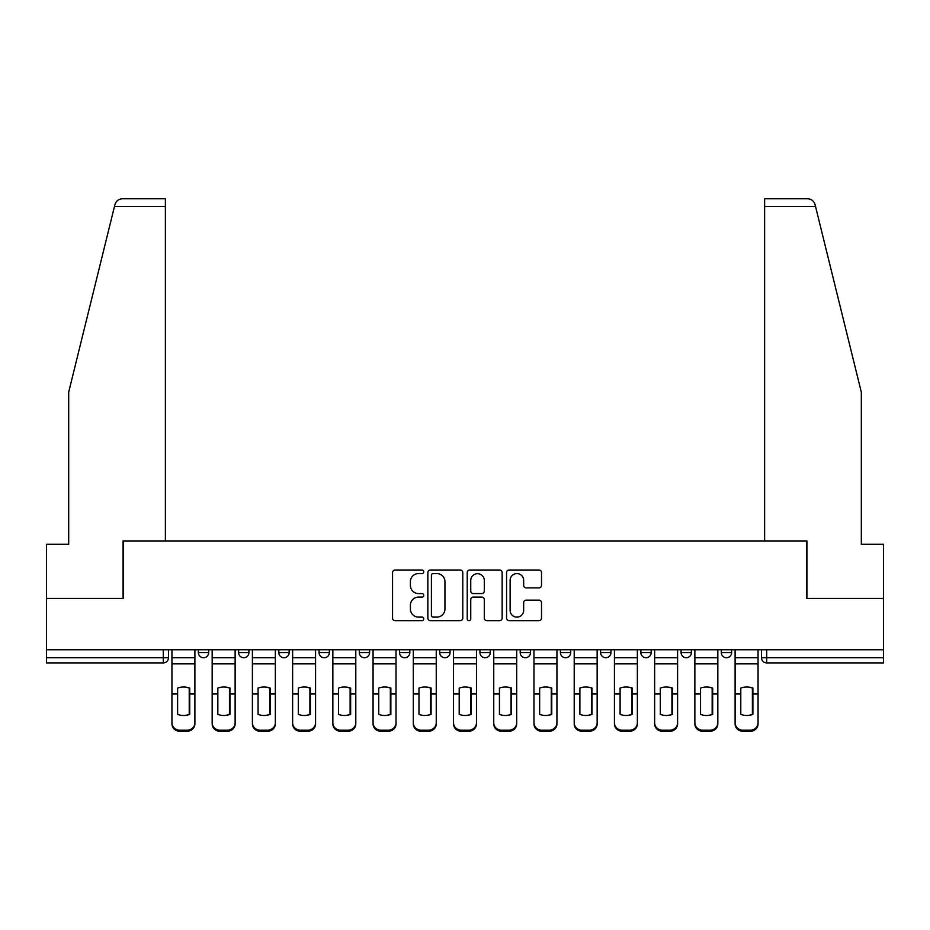 <?xml version="1.0" encoding="UTF-8"?>
<svg xmlns="http://www.w3.org/2000/svg" width="930" height="930" viewBox="0 0 930 930"><rect width="100%" height="100%" fill="white"/><g stroke="black" fill="none" stroke-linecap="round" stroke-linejoin="round"><path stroke-width="1.4" d="M423.743 571.811A1.767 1.767 0 0 0 421.976 570.032L395.076 570.032A2.534 2.534 0 0 0 392.553 572.566L392.553 618.125A2.534 2.534 0 0 0 395.076 620.659L421.976 620.659A1.767 1.767 0 0 0 423.743 618.88A1.767 1.767 0 0 0 421.976 617.113L418.488 617.113A8.103 8.103 0 0 1 410.397 609.011L410.397 605.221A8.103 8.103 0 0 1 418.488 597.118L421.976 597.118A1.767 1.767 0 0 0 423.743 595.351A1.767 1.767 0 0 0 421.976 593.573L418.488 593.573A8.103 8.103 0 0 1 410.397 585.47L410.397 581.68A8.103 8.103 0 0 1 418.488 573.577L421.976 573.577A1.767 1.767 0 0 0 423.743 571.811M640.863 649.756L640.863 652.593L651.174 652.593A5.162 5.162 0 0 1 646.013 657.742A5.162 5.162 0 0 1 640.863 652.593L640.863 649.756M520.184 649.756L520.184 652.593L530.495 652.593A5.162 5.162 0 0 1 525.334 657.742A5.162 5.162 0 0 1 520.184 652.593L520.184 649.756M439.727 649.756L439.727 652.593L450.039 652.593A5.162 5.162 0 0 1 444.889 657.742A5.162 5.162 0 0 1 439.727 652.593L439.727 649.756M399.505 649.756L399.505 652.593L409.816 652.593A5.162 5.162 0 0 1 404.666 657.742A5.162 5.162 0 0 1 399.505 652.593L399.505 649.756M319.048 649.756L319.048 652.593L329.371 652.593A5.162 5.162 0 0 1 324.21 657.742A5.162 5.162 0 0 1 319.048 652.593L319.048 649.756M538.97 587.876A2.534 2.534 0 0 0 541.504 585.354L541.504 572.566A2.534 2.534 0 0 0 538.97 570.032L509.105 570.032A2.534 2.534 0 0 0 506.571 572.566L506.571 618.125A2.534 2.534 0 0 0 509.105 620.659L538.97 620.659A2.534 2.534 0 0 0 541.504 618.125L541.504 602.687A2.534 2.534 0 0 0 538.97 600.152L526.182 600.152A2.534 2.534 0 0 0 523.66 602.687L523.66 610.347A6.766 6.766 0 0 1 516.882 617.113A6.766 6.766 0 0 1 510.117 610.347L510.117 580.355A6.766 6.766 0 0 1 516.882 573.577A6.766 6.766 0 0 1 523.66 580.355L523.66 585.354A2.534 2.534 0 0 0 526.182 587.876L538.97 587.876M114.471 206.495L114.925 204.647C116.099 200.985 118.598 199.02 122.434 198.764L165.377 198.764L165.377 206.495L114.471 206.495L68.681 392.158L68.681 544.294L46.5 544.294L46.5 598.443L123.341 598.443L123.341 540.935L806.659 540.935L806.659 598.443L883.5 598.443L883.5 649.756L46.5 649.756L46.5 657.742L168.47 657.742L168.47 649.756L168.47 657.742A5.162 5.162 0 0 1 163.308 662.904L46.5 662.904L46.5 657.742M165.377 206.495L165.377 540.935L123.086 540.935L123.086 598.443L46.5 598.443L46.5 649.756M462.78 572.566A2.534 2.534 0 0 0 460.257 570.032L430.392 570.032A2.534 2.534 0 0 0 427.858 572.566L427.858 618.125A2.534 2.534 0 0 0 430.392 620.659L460.257 620.659A2.534 2.534 0 0 0 462.78 618.125L462.78 572.566M469.743 570.032L499.608 570.032A2.534 2.534 0 0 1 502.142 572.566L502.142 618.125A2.534 2.534 0 0 1 499.608 620.659L486.832 620.659A2.534 2.534 0 0 1 484.298 618.125L484.298 599.652A2.534 2.534 0 0 0 481.763 597.118L473.289 597.118A2.534 2.534 0 0 0 470.754 599.652L470.754 618.88A1.767 1.767 0 0 1 468.987 620.659A1.767 1.767 0 0 1 467.22 618.88L467.22 572.566A2.534 2.534 0 0 1 469.743 570.032M761.531 649.756L761.531 657.742L883.5 657.742L883.5 662.904L766.692 662.904A5.162 5.162 0 0 1 761.531 657.742M883.5 649.756L883.5 657.742M731.619 649.756L731.619 652.593A5.162 5.162 0 0 1 726.47 657.742A5.162 5.162 0 0 1 721.308 652.593A5.162 5.162 0 0 0 726.47 657.742M721.308 649.756L721.308 652.593L731.619 652.593M691.397 649.756L691.397 652.593A5.162 5.162 0 0 1 686.235 657.742A5.162 5.162 0 0 1 681.086 652.593A5.162 5.162 0 0 0 686.235 657.742M681.086 649.756L681.086 652.593L691.397 652.593M651.174 649.756L651.174 652.593A5.162 5.162 0 0 1 646.013 657.742M610.952 649.756L610.952 652.593A5.162 5.162 0 0 1 605.79 657.742A5.162 5.162 0 0 1 600.629 652.593L610.952 652.593M600.629 649.756L600.629 652.593M570.718 649.756L570.718 652.593A5.162 5.162 0 0 1 565.568 657.742A5.162 5.162 0 0 1 560.406 652.593L570.718 652.593L570.718 649.756M560.406 649.756L560.406 652.593M530.495 649.756L530.495 652.593M490.273 649.756L490.273 652.593A5.162 5.162 0 0 1 485.111 657.742A5.162 5.162 0 0 1 479.961 652.593L490.273 652.593L490.273 649.756M479.961 649.756L479.961 652.593M450.039 649.756L450.039 652.593L450.039 649.756M409.816 652.593L409.816 649.756L409.816 652.593A5.162 5.162 0 0 1 404.666 657.742M369.594 649.756L369.594 652.593A5.162 5.162 0 0 1 364.432 657.742A5.162 5.162 0 0 1 359.282 652.593A5.162 5.162 0 0 0 364.432 657.742A5.162 5.162 0 0 0 369.594 652.593L369.594 649.756M359.282 649.756L359.282 652.593L369.594 652.593M329.371 649.756L329.371 652.593M289.137 649.756L289.137 652.593A5.162 5.162 0 0 1 283.987 657.742A5.162 5.162 0 0 1 278.826 652.593A5.162 5.162 0 0 0 283.987 657.742A5.162 5.162 0 0 0 289.137 652.593L278.826 652.593L278.826 649.756M238.603 649.756L238.603 652.593L248.915 652.593L248.915 649.756L248.915 652.593A5.162 5.162 0 0 1 243.765 657.742A5.162 5.162 0 0 1 238.603 652.593A5.162 5.162 0 0 0 243.765 657.742M198.381 649.756L198.381 652.593L208.692 652.593L208.692 649.756L208.692 652.593A5.162 5.162 0 0 1 203.531 657.742A5.162 5.162 0 0 1 198.381 652.593A5.162 5.162 0 0 0 203.531 657.742M163.308 649.756L163.308 662.904A5.162 5.162 0 0 0 168.47 657.742M433.171 573.577A1.767 1.767 0 0 0 431.404 575.356L431.404 615.346A1.767 1.767 0 0 0 433.171 617.113L436.844 617.113A8.103 8.103 0 0 0 444.947 609.011L444.947 581.68A8.103 8.103 0 0 0 436.844 573.577L433.171 573.577M484.298 580.471A6.766 6.766 0 0 0 477.532 573.705A6.766 6.766 0 0 0 470.754 580.471L470.754 591.038A2.534 2.534 0 0 0 473.289 593.573L481.763 593.573A2.534 2.534 0 0 0 484.298 591.038L484.298 580.471M189.22 714.554L189.22 687.898M183.419 687.026A15.984 14.066 180 0 1 189.22 688.072M171.945 695.07L171.945 722.842A7.731 7.335 0 0 0 179.688 730.178L187.163 730.178A7.731 7.335 0 0 0 194.893 722.842L194.893 723.9A7.731 7.335 180 0 1 187.163 731.236L187.163 730.178M183.419 715.496A15.984 15.159 180 0 0 189.22 714.368M189.743 694.013L189.743 688.072A15.984 14.066 180 0 0 183.675 687.026A15.984 14.066 180 0 0 177.618 688.072L177.618 714.368A15.984 15.159 180 0 0 189.743 714.368L189.743 694.013L194.893 694.013L194.893 722.842M194.893 649.756L194.893 694.013M171.945 649.756L171.945 722.842M179.688 730.178L179.688 731.236L187.163 731.236M179.688 731.236A7.731 7.335 180 0 1 171.945 723.9M229.454 714.554L229.454 687.898M223.642 687.026A15.984 14.066 180 0 1 229.454 688.072M212.168 695.07L212.168 722.842A7.731 7.335 0 0 0 219.91 730.178L227.385 730.178A7.731 7.335 0 0 0 235.127 722.842L235.127 723.9A7.731 7.335 180 0 1 227.385 731.236L227.385 730.178M223.642 715.496A15.984 15.159 180 0 0 229.454 714.368M269.677 714.554L269.677 687.898M263.876 687.026A15.984 14.066 180 0 1 269.677 688.072M252.402 695.07L252.402 722.842A7.731 7.335 0 0 0 260.133 730.178L267.608 730.178A7.731 7.335 0 0 0 275.35 722.842L275.35 723.9A7.731 7.335 180 0 1 267.608 731.236L267.608 730.178M263.876 715.496A15.984 15.159 180 0 0 269.677 714.368M114.925 204.647C115.646 202.566 115.646 202.566 114.925 204.647M815.529 206.495L815.075 204.647C814.355 202.566 814.355 202.566 815.075 204.647C814.355 202.566 814.355 202.566 815.075 204.647C813.901 200.985 811.402 199.02 807.566 198.764L764.623 198.764L795.569 198.764L764.623 198.764L764.623 540.935L806.915 540.935L806.915 598.443L883.5 598.443L883.5 544.294L861.32 544.294L861.32 392.158L815.529 206.495L764.623 206.495M229.966 694.013L229.966 688.072A15.984 14.066 180 0 0 223.909 687.026A15.984 14.066 180 0 0 217.841 688.072L217.841 714.368A15.984 15.159 180 0 0 229.966 714.368L229.966 694.013L235.127 694.013L235.127 722.842M235.127 649.756L235.127 694.013M212.168 649.756L212.168 722.842M219.91 730.178L219.91 731.236L227.385 731.236M219.91 731.236A7.731 7.335 180 0 1 212.168 723.9M270.188 694.013L270.188 688.072A15.984 14.066 180 0 0 264.132 687.026A15.984 14.066 180 0 0 258.075 688.072L258.075 714.368A15.984 15.159 180 0 0 270.188 714.368L270.188 694.013L275.35 694.013L275.35 722.842M275.35 649.756L275.35 694.013M252.402 649.756L252.402 722.842M260.133 730.178L260.133 731.236L267.608 731.236M260.133 731.236A7.731 7.335 180 0 1 252.402 723.9M309.899 714.554L309.899 687.898M304.098 687.026A15.984 14.066 180 0 1 309.899 688.072M292.625 695.07L292.625 722.842A7.731 7.335 0 0 0 300.355 730.178L307.842 730.178A7.731 7.335 0 0 0 315.572 722.842L315.572 723.9A7.731 7.335 180 0 1 307.842 731.236L307.842 730.178M304.098 715.496A15.984 15.159 180 0 0 309.899 714.368M350.122 714.554L350.122 687.898M344.321 687.026A15.984 14.066 180 0 1 350.122 688.072M332.847 695.07L332.847 722.842A7.731 7.335 0 0 0 340.589 730.178L348.064 730.178A7.731 7.335 0 0 0 355.795 722.842L355.795 723.9A7.731 7.335 180 0 1 348.064 731.236L348.064 730.178M344.321 715.496A15.984 15.159 180 0 0 350.122 714.368M390.356 714.554L390.356 687.898M384.543 687.026A15.984 14.066 180 0 1 390.356 688.072M373.07 695.07L373.07 722.842A7.731 7.335 0 0 0 380.812 730.178L388.287 730.178A7.731 7.335 0 0 0 396.029 722.842L396.029 723.9A7.731 7.335 180 0 1 388.287 731.236L388.287 730.178M384.543 715.496A15.984 15.159 180 0 0 390.356 714.368M310.411 694.013L310.411 688.072A15.984 14.066 180 0 0 304.354 687.026A15.984 14.066 180 0 0 298.298 688.072L298.298 714.368A15.984 15.159 180 0 0 310.411 714.368L310.411 694.013L315.572 694.013L315.572 722.842M315.572 649.756L315.572 694.013M292.625 649.756L292.625 722.842M300.355 730.178L300.355 731.236L307.842 731.236M300.355 731.236A7.731 7.335 180 0 1 292.625 723.9M350.645 694.013L350.645 688.072A15.984 14.066 180 0 0 344.577 687.026A15.984 14.066 180 0 0 338.52 688.072L338.52 714.368A15.984 15.159 180 0 0 350.645 714.368L350.645 694.013L355.795 694.013L355.795 722.842M355.795 649.756L355.795 694.013M332.847 649.756L332.847 722.842M340.589 730.178L340.589 731.236L348.064 731.236M340.589 731.236A7.731 7.335 180 0 1 332.847 723.9M390.867 694.013L390.867 688.072A15.984 14.066 180 0 0 384.811 687.026A15.984 14.066 180 0 0 378.743 688.072L378.743 714.368A15.984 15.159 180 0 0 390.867 714.368L390.867 694.013L396.029 694.013L396.029 722.842M396.029 649.756L396.029 694.013M373.07 649.756L373.07 722.842M380.812 730.178L380.812 731.236L388.287 731.236M380.812 731.236A7.731 7.335 180 0 1 373.07 723.9M430.578 714.554L430.578 687.898M424.778 687.026A15.984 14.066 180 0 1 430.578 688.072M413.304 695.07L413.304 722.842A7.731 7.335 0 0 0 421.034 730.178L428.509 730.178A7.731 7.335 0 0 0 436.251 722.842L436.251 723.9A7.731 7.335 180 0 1 428.509 731.236L428.509 730.178M424.778 715.496A15.984 15.159 180 0 0 430.578 714.368M431.09 694.013L431.09 688.072A15.984 14.066 180 0 0 425.033 687.026A15.984 14.066 180 0 0 418.977 688.072L418.977 714.368A15.984 15.159 180 0 0 431.09 714.368L431.09 694.013L436.251 694.013L436.251 722.842M436.251 649.756L436.251 694.013M413.304 649.756L413.304 722.842M421.034 730.178L421.034 731.236L428.509 731.236M421.034 731.236A7.731 7.335 180 0 1 413.304 723.9M470.801 714.554L470.801 687.898M465 687.026A15.984 14.066 180 0 1 470.801 688.072M453.526 695.07L453.526 722.842A7.731 7.335 0 0 0 461.257 730.178L468.743 730.178A7.731 7.335 0 0 0 476.474 722.842L476.474 723.9A7.731 7.335 180 0 1 468.743 731.236L468.743 730.178M465 715.496A15.984 15.159 180 0 0 470.801 714.368M471.312 694.013L471.312 688.072A15.984 14.066 180 0 0 465.256 687.026A15.984 14.066 180 0 0 459.199 688.072L459.199 714.368A15.984 15.159 180 0 0 471.312 714.368L471.312 694.013L476.474 694.013L476.474 722.842M476.474 649.756L476.474 694.013M453.526 649.756L453.526 722.842M461.257 730.178L461.257 731.236L468.743 731.236M461.257 731.236A7.731 7.335 180 0 1 453.526 723.9M511.023 714.554L511.023 687.898M505.223 687.026A15.984 14.066 180 0 1 511.023 688.072M493.749 695.07L493.749 722.842A7.731 7.335 0 0 0 501.491 730.178L508.966 730.178A7.731 7.335 0 0 0 516.696 722.842L516.696 723.9A7.731 7.335 180 0 1 508.966 731.236L508.966 730.178M505.223 715.496A15.984 15.159 180 0 0 511.023 714.368M511.547 694.013L511.547 688.072A15.984 14.066 180 0 0 505.478 687.026A15.984 14.066 180 0 0 499.422 688.072L499.422 714.368A15.984 15.159 180 0 0 511.547 714.368L511.547 694.013L516.696 694.013L516.696 722.842M516.696 649.756L516.696 694.013M493.749 649.756L493.749 722.842M501.491 730.178L501.491 731.236L508.966 731.236M501.491 731.236A7.731 7.335 180 0 1 493.749 723.9M551.258 714.554L551.258 687.898M545.457 687.026A15.984 14.066 180 0 1 551.258 688.072M533.971 695.07L533.971 722.842A7.731 7.335 0 0 0 541.713 730.178L549.188 730.178A7.731 7.335 0 0 0 556.931 722.842L556.931 723.9A7.731 7.335 180 0 1 549.188 731.236L549.188 730.178M545.457 715.496A15.984 15.159 180 0 0 551.258 714.368M551.769 694.013L551.769 688.072A15.984 14.066 180 0 0 545.712 687.026A15.984 14.066 180 0 0 539.644 688.072L539.644 714.368A15.984 15.159 180 0 0 551.769 714.368L551.769 694.013L556.931 694.013L556.931 722.842M556.931 649.756L556.931 694.013M533.971 649.756L533.971 722.842M541.713 730.178L541.713 731.236L549.188 731.236M541.713 731.236A7.731 7.335 180 0 1 533.971 723.9M591.48 714.554L591.48 687.898M585.679 687.026A15.984 14.066 180 0 1 591.48 688.072M574.205 695.07L574.205 722.842A7.731 7.335 0 0 0 581.936 730.178L589.411 730.178A7.731 7.335 0 0 0 597.153 722.842L597.153 723.9A7.731 7.335 180 0 1 589.411 731.236L589.411 730.178M585.679 715.496A15.984 15.159 180 0 0 591.48 714.368M591.992 694.013L591.992 688.072A15.984 14.066 180 0 0 585.935 687.026A15.984 14.066 180 0 0 579.878 688.072L579.878 714.368A15.984 15.159 180 0 0 591.992 714.368L591.992 694.013L597.153 694.013L597.153 722.842M597.153 649.756L597.153 694.013M574.205 649.756L574.205 722.842M581.936 730.178L581.936 731.236L589.411 731.236M581.936 731.236A7.731 7.335 180 0 1 574.205 723.9M631.702 714.554L631.702 687.898M625.902 687.026A15.984 14.066 180 0 1 631.702 688.072M614.428 695.07L614.428 722.842A7.731 7.335 0 0 0 622.158 730.178L629.645 730.178A7.731 7.335 0 0 0 637.375 722.842L637.375 723.9A7.731 7.335 180 0 1 629.645 731.236L629.645 730.178M625.902 715.496A15.984 15.159 180 0 0 631.702 714.368M632.214 694.013L632.214 688.072A15.984 14.066 180 0 0 626.157 687.026A15.984 14.066 180 0 0 620.101 688.072L620.101 714.368A15.984 15.159 180 0 0 632.214 714.368L632.214 694.013L637.375 694.013L637.375 722.842M637.375 649.756L637.375 694.013M614.428 649.756L614.428 722.842M622.158 730.178L622.158 731.236L629.645 731.236M622.158 731.236A7.731 7.335 180 0 1 614.428 723.9M671.925 714.554L671.925 687.898M666.124 687.026A15.984 14.066 180 0 1 671.925 688.072M654.65 695.07L654.65 722.842A7.731 7.335 0 0 0 662.393 730.178L669.867 730.178A7.731 7.335 0 0 0 677.598 722.842L677.598 723.9A7.731 7.335 180 0 1 669.867 731.236L669.867 730.178M666.124 715.496A15.984 15.159 180 0 0 671.925 714.368M672.448 694.013L672.448 688.072A15.984 14.066 180 0 0 666.38 687.026A15.984 14.066 180 0 0 660.323 688.072L660.323 714.368A15.984 15.159 180 0 0 672.448 714.368L672.448 694.013L677.598 694.013L677.598 722.842M677.598 649.756L677.598 694.013M654.65 649.756L654.65 722.842M662.393 730.178L662.393 731.236L669.867 731.236M662.393 731.236A7.731 7.335 180 0 1 654.65 723.9M712.159 714.554L712.159 687.898M706.358 687.026A15.984 14.066 180 0 1 712.159 688.072M694.873 695.07L694.873 722.842A7.731 7.335 0 0 0 702.615 730.178L710.09 730.178A7.731 7.335 0 0 0 717.832 722.842L717.832 723.9A7.731 7.335 180 0 1 710.09 731.236L710.09 730.178M706.358 715.496A15.984 15.159 180 0 0 712.159 714.368M712.671 694.013L712.671 688.072A15.984 14.066 180 0 0 706.614 687.026A15.984 14.066 180 0 0 700.546 688.072L700.546 714.368A15.984 15.159 180 0 0 712.671 714.368L712.671 694.013L717.832 694.013L717.832 722.842M717.832 649.756L717.832 694.013M694.873 649.756L694.873 722.842M702.615 730.178L702.615 731.236L710.09 731.236M702.615 731.236A7.731 7.335 180 0 1 694.873 723.9M752.382 714.554L752.382 687.898M746.581 687.026A15.984 14.066 180 0 1 752.382 688.072M735.107 695.07L735.107 722.842A7.731 7.335 0 0 0 742.838 730.178L750.312 730.178A7.731 7.335 0 0 0 758.055 722.842L758.055 723.9A7.731 7.335 180 0 1 750.312 731.236L750.312 730.178M746.581 715.496A15.984 15.159 180 0 0 752.382 714.368M752.893 694.013L752.893 688.072A15.984 14.066 180 0 0 746.837 687.026A15.984 14.066 180 0 0 740.78 688.072L740.78 714.368A15.984 15.159 180 0 0 752.893 714.368L752.893 694.013L758.055 694.013L758.055 722.842M758.055 649.756L758.055 694.013M735.107 649.756L735.107 722.842M742.838 730.178L742.838 731.236L750.312 731.236M742.838 731.236A7.731 7.335 180 0 1 735.107 723.9M766.692 649.756L766.692 662.904M189.743 693.606L194.893 693.606M171.945 693.606L177.618 693.606M171.945 663.869L194.893 663.869M171.945 694.013L177.618 694.013M171.945 657.742L194.893 657.742M229.966 693.606L235.127 693.606M212.168 693.606L217.841 693.606M212.168 663.869L235.127 663.869M212.168 694.013L217.841 694.013M212.168 657.742L235.127 657.742M270.188 693.606L275.35 693.606M252.402 693.606L258.075 693.606M252.402 663.869L275.35 663.869M252.402 694.013L258.075 694.013M252.402 657.742L275.35 657.742M310.411 693.606L315.572 693.606M292.625 693.606L298.298 693.606M292.625 663.869L315.572 663.869M292.625 694.013L298.298 694.013M292.625 657.742L315.572 657.742M350.645 693.606L355.795 693.606M332.847 693.606L338.52 693.606M332.847 663.869L355.795 663.869M332.847 694.013L338.52 694.013M332.847 657.742L355.795 657.742M390.867 693.606L396.029 693.606M373.07 693.606L378.743 693.606M373.07 663.869L396.029 663.869M373.07 694.013L378.743 694.013M373.07 657.742L396.029 657.742M431.09 693.606L436.251 693.606M413.304 693.606L418.977 693.606M413.304 663.869L436.251 663.869M413.304 694.013L418.977 694.013M413.304 657.742L436.251 657.742M471.312 693.606L476.474 693.606M453.526 693.606L459.199 693.606M453.526 663.869L476.474 663.869M453.526 694.013L459.199 694.013M453.526 657.742L476.474 657.742M511.547 693.606L516.696 693.606M493.749 693.606L499.422 693.606M493.749 663.869L516.696 663.869M493.749 694.013L499.422 694.013M493.749 657.742L516.696 657.742M551.769 693.606L556.931 693.606M533.971 693.606L539.644 693.606M533.971 663.869L556.931 663.869M533.971 694.013L539.644 694.013M533.971 657.742L556.931 657.742M591.992 693.606L597.153 693.606M574.205 693.606L579.878 693.606M574.205 663.869L597.153 663.869M574.205 694.013L579.878 694.013M574.205 657.742L597.153 657.742M632.214 693.606L637.375 693.606M614.428 693.606L620.101 693.606M614.428 663.869L637.375 663.869M614.428 694.013L620.101 694.013M614.428 657.742L637.375 657.742M672.448 693.606L677.598 693.606M654.65 693.606L660.323 693.606M654.65 663.869L677.598 663.869M654.65 694.013L660.323 694.013M654.65 657.742L677.598 657.742M712.671 693.606L717.832 693.606M694.873 693.606L700.546 693.606M694.873 663.869L717.832 663.869M694.873 694.013L700.546 694.013M694.873 657.742L717.832 657.742M752.893 693.606L758.055 693.606M735.107 693.606L740.78 693.606M735.107 663.869L758.055 663.869M735.107 694.013L740.78 694.013M735.107 657.742L758.055 657.742"/></g></svg>

